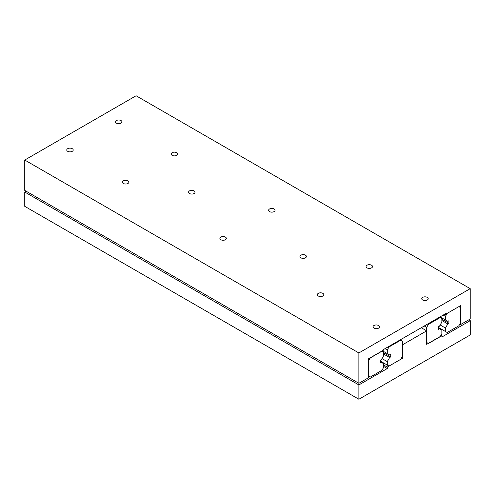<?xml version="1.0" encoding="UTF-8"?>
<svg xmlns="http://www.w3.org/2000/svg" width="495" height="495" viewBox="0 0 495 495"><rect width="100%" height="100%" fill="white"/><g stroke="black" fill="none" stroke-linecap="round" stroke-linejoin="round"><path stroke-width="0.74" d="M470.25 334.942L358.875 399.242L358.875 384.937L387.276 368.54L387.276 367.092L402.454 358.331L402.454 344.829L426.678 330.839L426.678 344.347L441.849 335.585L441.849 337.033L470.25 320.636L470.25 334.942M383.681 366.461L387.276 368.54M358.875 399.242L24.756 206.341L24.756 192.029L26.173 191.212M24.756 192.029L358.875 384.937M383.681 365.019L387.276 367.092M401.581 357.829L402.454 358.331M421.276 327.721L426.678 330.839M441.051 335.121L441.849 335.585M468.827 319.813L470.25 320.636M116.424 123.187A3.23 1.862 180 0 1 115.477 121.869A3.23 1.862 180 0 1 117.47 120.149A3.23 1.862 180 0 1 120.99 120.551A3.23 1.862 180 0 1 121.937 121.869A3.23 1.862 180 0 1 119.939 123.595A3.23 1.862 180 0 1 116.424 123.187M373.973 328.148A3.23 1.862 180 0 1 373.032 326.83A3.23 1.862 180 0 1 375.024 325.11A3.23 1.862 180 0 1 378.539 325.512A3.23 1.862 180 0 1 379.486 326.83A3.23 1.862 180 0 1 377.493 328.556A3.23 1.862 180 0 1 373.973 328.148M67.697 151.322A3.23 1.862 180 0 1 66.751 150.004A3.23 1.862 180 0 1 68.743 148.283A3.23 1.862 180 0 1 72.264 148.686A3.23 1.862 180 0 1 73.21 150.004A3.23 1.862 180 0 1 71.218 151.724A3.23 1.862 180 0 1 67.697 151.322M269.565 211.606A3.23 1.862 180 0 1 268.618 210.288A3.23 1.862 180 0 1 270.61 208.562A3.23 1.862 180 0 1 274.131 208.97A3.23 1.862 180 0 1 275.072 210.288A3.23 1.862 180 0 1 273.079 212.008A3.23 1.862 180 0 1 269.565 211.606M220.838 239.735A3.23 1.862 180 0 1 219.891 238.417A3.23 1.862 180 0 1 221.884 236.697A3.23 1.862 180 0 1 225.404 237.099A3.23 1.862 180 0 1 226.345 238.417A3.23 1.862 180 0 1 224.353 240.137A3.23 1.862 180 0 1 220.838 239.735M422.699 300.019A3.23 1.862 180 0 1 421.752 298.702A3.23 1.862 180 0 1 423.751 296.975A3.23 1.862 180 0 1 427.265 297.384A3.23 1.862 180 0 1 428.212 298.702A3.23 1.862 180 0 1 426.22 300.422A3.23 1.862 180 0 1 422.699 300.019M172.112 155.343A3.23 1.862 180 0 1 171.165 154.019A3.23 1.862 180 0 1 173.157 152.299A3.23 1.862 180 0 1 176.678 152.701A3.23 1.862 180 0 1 177.625 154.019A3.23 1.862 180 0 1 175.626 155.746A3.23 1.862 180 0 1 172.112 155.343M318.285 295.998A3.23 1.862 180 0 1 317.344 294.68A3.23 1.862 180 0 1 319.337 292.96A3.23 1.862 180 0 1 322.851 293.362A3.23 1.862 180 0 1 323.798 294.68A3.23 1.862 180 0 1 321.806 296.406A3.23 1.862 180 0 1 318.285 295.998M123.385 183.472A3.23 1.862 180 0 1 122.438 182.154A3.23 1.862 180 0 1 124.431 180.434A3.23 1.862 180 0 1 127.951 180.836A3.23 1.862 180 0 1 128.898 182.154A3.23 1.862 180 0 1 126.899 183.874A3.23 1.862 180 0 1 123.385 183.472M367.012 267.869A3.23 1.862 180 0 1 366.071 266.551A3.23 1.862 180 0 1 368.063 264.825A3.23 1.862 180 0 1 371.578 265.233A3.23 1.862 180 0 1 372.525 266.551A3.23 1.862 180 0 1 370.532 268.271A3.23 1.862 180 0 1 367.012 267.869M189.511 193.52A3.23 1.862 180 0 1 188.564 192.202A3.23 1.862 180 0 1 190.556 190.476A3.23 1.862 180 0 1 194.077 190.884A3.23 1.862 180 0 1 195.024 192.202A3.23 1.862 180 0 1 193.031 193.922A3.23 1.862 180 0 1 189.511 193.52M300.886 257.821A3.23 1.862 180 0 1 299.939 256.503A3.23 1.862 180 0 1 301.931 254.783A3.23 1.862 180 0 1 305.452 255.185A3.23 1.862 180 0 1 306.399 256.503A3.23 1.862 180 0 1 304.406 258.223A3.23 1.862 180 0 1 300.886 257.821M368.565 358.764L368.565 377.704L358.869 383.297L358.869 352.947L470.213 288.659L470.213 319.015L460.616 324.553L460.616 305.619L445.469 314.362L445.469 313.756L383.712 349.408L383.712 350.021L368.565 358.764M358.869 352.947L24.75 160.04L24.75 190.396L358.869 383.297M24.75 160.04L136.094 95.758L470.213 288.659M459.83 324.101L460.616 324.553M444.943 314.059L445.469 314.362M445.444 320.005L445.444 316.385L447.183 313.372L458.877 306.622L460.616 307.63L460.616 322.74L458.877 325.753L447.183 332.504L445.444 331.502L445.444 328.043L447.808 323.947L448.922 323.303L448.922 320.729L447.808 321.373L440.043 316.887M441.849 320.5L447.808 323.947M440.166 324.998L445.444 328.043M441.849 319.219L448.922 323.303M443.174 315.08L445.444 316.385M438.372 327.418L445.444 331.502M441.849 330.115L441.849 333.735L440.111 336.749L428.416 343.499L426.678 342.497L426.678 327.387L428.416 324.374L440.111 317.617L441.849 318.625L441.849 322.078L439.486 326.18L438.372 326.824L438.372 329.392L439.486 328.748L441.849 330.115M438.372 328.111L439.486 328.748M424.264 325.995L426.678 327.387M427.748 323.984L428.416 324.374M439.442 317.233L440.111 317.617M387.276 353.585L387.276 349.971L389.014 346.958L400.709 340.207L402.454 341.21L402.454 356.32L400.709 359.333L389.014 366.083L387.276 365.081L387.276 361.622L389.645 357.526L390.759 356.883L390.759 354.309L389.645 354.952L382.406 350.776M383.681 354.086L389.645 357.526M381.998 358.578L387.276 361.622M383.681 352.799L390.759 356.883M385.005 348.659L387.276 349.971M388.488 346.649L389.014 346.958M400.183 339.898L400.709 340.207M380.203 360.997L387.276 365.081M383.681 363.701L383.681 367.315L381.942 370.328L370.248 377.085L368.509 376.076L368.509 360.966L370.248 357.953L381.942 351.203L383.681 352.205L383.681 355.664L381.317 359.76L380.203 360.403L380.203 362.977L381.317 362.334L383.681 363.701M380.203 361.69L381.317 362.334"/></g></svg>
